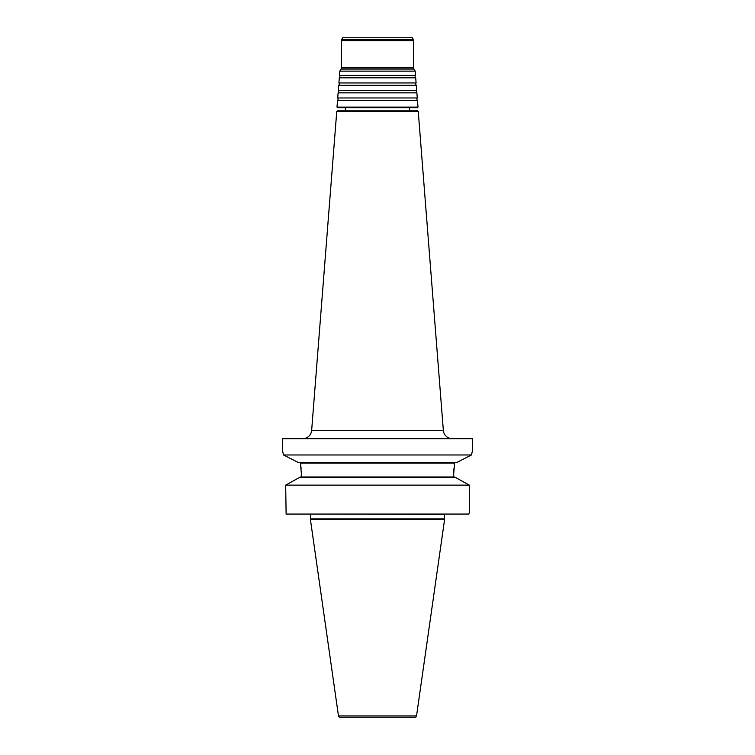 <?xml version="1.0" encoding="UTF-8"?>
<svg xmlns="http://www.w3.org/2000/svg" width="755" height="755" viewBox="0 0 755 755"><rect width="100%" height="100%" fill="white"/><g stroke="black" fill="none" stroke-linecap="round" stroke-linejoin="round"><path stroke-width="1.13" d="M338.117 92.846L416.883 92.846L417.279 97.971A1.812 1.812 0 0 0 417.468 100.358L337.532 100.358A1.812 1.812 0 0 0 337.721 97.971L338.117 92.846A1.812 1.812 0 0 0 338.306 90.458L338.712 85.334A1.812 1.812 0 0 0 338.901 82.946L339.306 77.822A1.812 1.812 0 0 0 339.495 75.424L339.835 71.13L415.165 71.13L415.505 75.424L339.495 75.424M416.883 92.846A1.812 1.812 0 0 1 416.694 90.458L338.306 90.458M339.306 77.822L415.694 77.822L416.099 82.946A1.812 1.812 0 0 0 416.288 85.334L338.712 85.334M415.694 77.822A1.812 1.812 0 0 1 415.505 75.424M417.487 107.691L337.513 107.691L337.004 107.087L417.996 107.087L417.487 107.691M337.532 100.358L337.004 107.087M417.468 100.358L417.996 107.087M417.279 97.971L337.721 97.971M416.288 85.334L416.694 90.458M416.099 82.946L338.901 82.946M415.165 71.13L413.995 69.101L341.005 69.101L339.835 71.13M413.995 69.101A2.416 2.416 0 0 1 413.674 67.893L341.326 67.893A2.416 2.416 0 0 1 341.005 69.101M413.674 67.893L413.674 40.647A1.812 1.812 0 0 0 413.438 39.741L412.287 37.75L342.713 37.75L341.562 39.741A1.812 1.812 0 0 0 341.326 40.647L341.326 67.893M452.358 438.693A9.041 9.041 0 0 1 443.345 430.359L311.655 430.359A9.041 9.041 0 0 1 302.642 438.693M336.749 111.504L337.409 110.843L417.591 110.843L418.251 111.504L336.749 111.504L311.655 430.359M418.251 111.504L443.345 430.359M345.394 107.691L345.394 110.843M409.606 107.691L409.606 110.843M453.859 468.855L453.613 475.027L454.538 463.117L455.256 462.513L454.538 463.117L300.462 463.117L301.377 474.027M472.186 451.858L471.469 454.972L456.718 462.513L471.469 454.972L472.413 450.933M472.46 450.754L472.46 438.693L282.54 438.693L282.54 450.754L283.531 454.972L298.282 462.513L456.718 462.513M471.469 454.972L283.531 454.972L287.07 456.775M444.535 519.185L444.535 514.061M444.242 514.363L310.465 514.061M310.758 514.363L310.465 519.185M416.524 715.957L444.629 519.185L310.371 519.185L338.476 715.957A1.51 1.51 0 0 0 339.976 717.25L415.023 717.25A1.51 1.51 0 0 0 416.524 715.957L338.476 715.957M469.308 485.125L455.727 477.585L469.308 485.125L469.308 512.56L469.308 485.125L285.692 485.125L299.273 477.585L285.692 485.125L286.107 514.061L468.893 514.061L469.308 512.56M301.387 475.027L300.754 477.585L301.387 476.981L453.613 476.981L454.246 477.585L453.613 475.027M301.141 468.855L300.462 463.117L299.744 462.513M455.727 477.585L299.273 477.585M455.256 462.513L454.538 463.117M413.674 40.647L341.326 40.647M413.438 39.741L341.562 39.741M444.242 518.883L310.758 518.883"/></g></svg>
